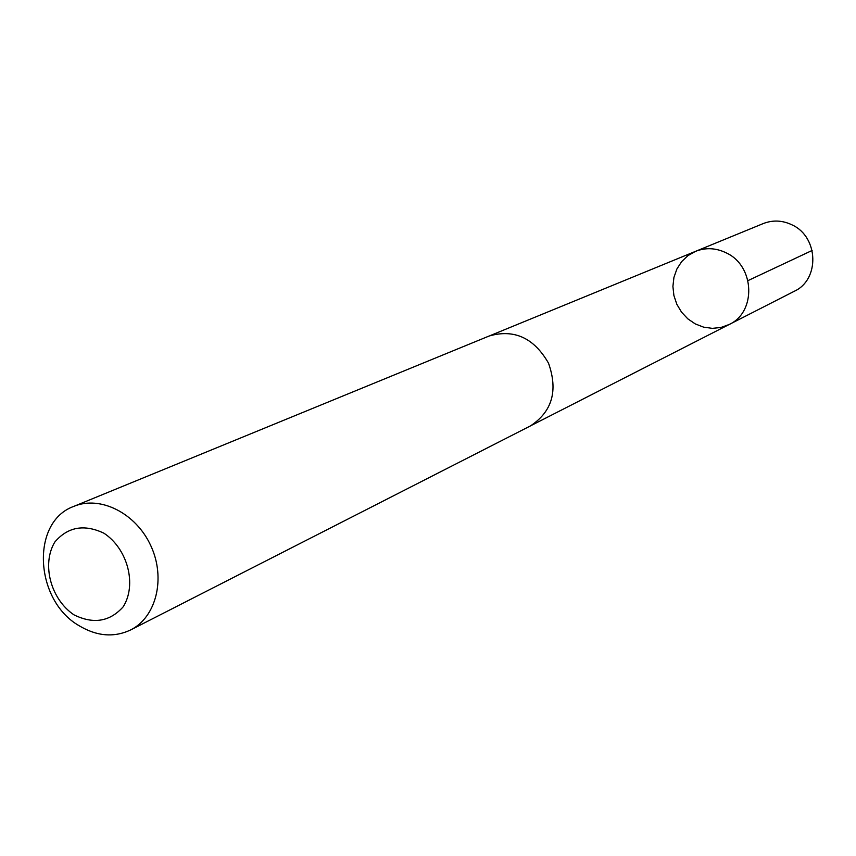 <?xml version="1.0" encoding="UTF-8"?>
<svg xmlns="http://www.w3.org/2000/svg" width="856" height="856" viewBox="0 0 856 856"><rect width="100%" height="100%" fill="white"/><g stroke="black" fill="none" stroke-linecap="round" stroke-linejoin="round"><path stroke-width="1.28" d="M726.755 253.119C754.949 266.441 756.33 312.258 729.162 324.499L720.998 327.463L712.331 328.362L703.611 327.153L695.286 323.921L687.796 318.828L681.537 312.151L676.818 304.244L673.897 295.513L672.912 286.407L673.929 277.419L676.893 268.987L681.665 261.594L687.989 255.602L695.553 251.343C705.943 247.32 716.333 247.908 726.755 253.119C754.949 266.441 756.33 312.258 729.162 324.499L794.336 291.243C819.813 279.741 818.732 237.283 792.431 225.064C782.716 220.292 772.989 219.789 763.252 223.566L695.553 251.343C705.943 247.32 716.333 247.908 726.755 253.119M130.594 629.963L530.399 425.935C552.195 411.64 558.23 390.721 548.514 363.179C533.951 337.853 514.146 328.811 489.097 336.023L73.83 506.378C30.506 521.764 34.443 600.184 79.073 625.704C96.824 636.318 113.998 637.741 130.594 629.963C156.316 617.176 165.957 578.26 150.859 545.828C136.093 513.236 100.291 495.196 73.83 506.378M73.958 614.843C93.432 624.409 109.846 621.723 123.2 606.786C137.078 584.734 127.758 548.91 103.951 533.213C84.177 523.883 67.785 526.836 54.784 542.083C41.441 564.232 50.686 599.125 73.958 614.843M747.973 280.618L812.141 250.455M531.662 425.261L729.162 324.499M490.435 335.499L695.553 251.343"/></g></svg>
